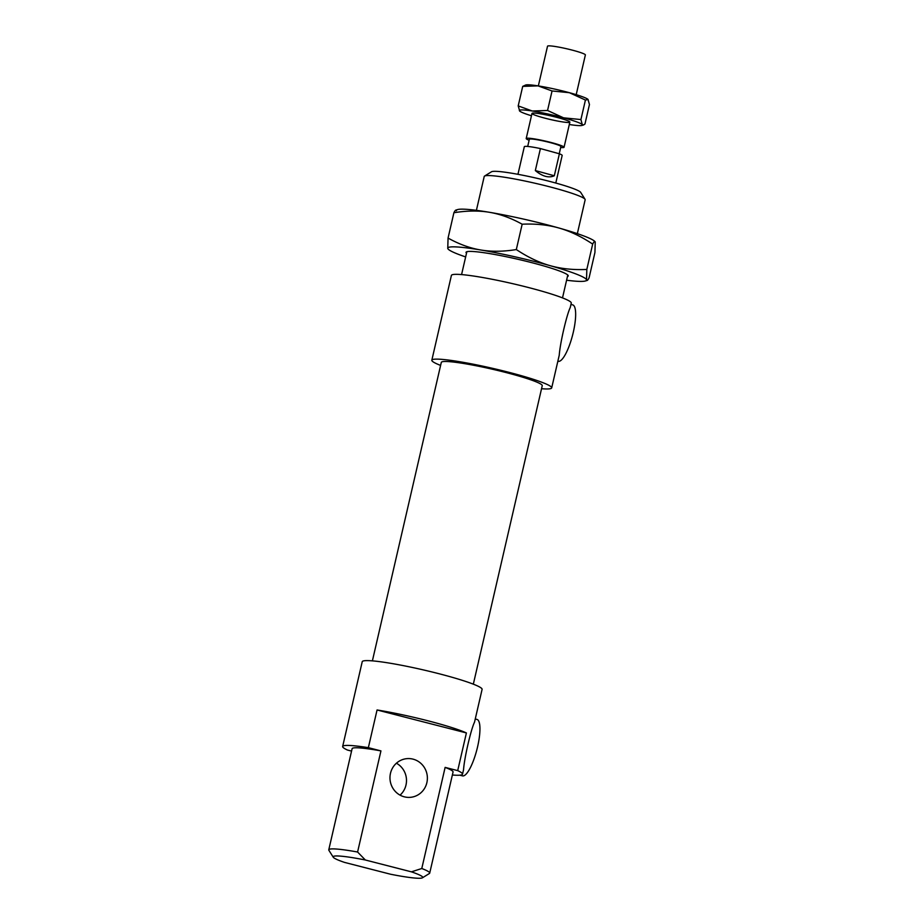 <?xml version="1.0" encoding="UTF-8"?>
<svg xmlns="http://www.w3.org/2000/svg" width="924" height="924" viewBox="0 0 924 924"><rect width="100%" height="100%" fill="white"/><g stroke="black" fill="none" stroke-linecap="round" stroke-linejoin="round"><path stroke-width="1.39" d="M365.35 860.001L357.588 852.02A51.802 4.839 -167 0 0 328.771 849.803A51.802 4.839 -167 0 0 328.886 850.299L333.252 857.206A45.969 4.297 13 0 1 365.35 860.001L411.399 871.84A45.969 4.297 13 0 1 422.441 877.8A45.969 4.297 13 0 1 390.517 874.22L344.467 862.381A45.969 4.297 13 0 1 333.252 857.206M357.588 852.02L380.942 750.9L368.353 747.666L377.061 709.979L466.401 732.94L457.703 770.628L445.125 767.394L421.783 868.514L411.399 871.84M390.482 773.307A19.427 18.699 83.5 0 0 410.88 797.285A19.427 18.699 83.5 0 0 427.258 775.871A19.427 18.699 83.5 0 0 406.479 758.685A19.427 18.699 83.5 0 0 390.482 773.307M422.441 877.8L429.383 873.503A51.802 4.839 -167 0 0 429.706 873.111A51.802 4.839 -167 0 0 421.783 868.514M476.403 210.337L484.222 176.472A51.802 4.839 13 0 1 484.546 176.08A51.802 4.839 13 0 1 535.781 183.414A51.802 4.839 13 0 1 585.042 199.284A51.802 4.839 13 0 1 585.158 199.78L577.338 233.645M585.042 199.284L580.676 192.377A45.969 4.297 -167 0 0 536.959 178.286A45.969 4.297 -167 0 0 491.487 171.783L484.546 176.08M570.963 304.435L572.718 304.885A29.141 7.404 104.4 0 1 572.637 334.938A29.141 7.404 104.4 0 1 558.223 361.319L557.853 361.226M551.697 387.884L559.251 355.163C560.025 343.532 566.631 314.922 570.247 307.542L571.275 303.084A61.504 5.752 13 0 0 512.635 283.656A61.504 5.752 13 0 0 451.409 275.41L431.831 360.21A61.504 5.752 13 0 1 493.058 368.445A61.504 5.752 13 0 1 551.697 387.884A61.504 5.752 13 0 1 549.387 388.854A61.504 5.752 13 0 1 541.545 388.715M475.259 718.988L477.015 719.438A29.141 7.404 104.4 0 1 477.269 748.128A29.141 7.404 104.4 0 1 463.236 775.917A29.141 7.404 104.4 0 1 462.508 775.871L459.817 775.178M457.703 770.628A61.504 5.752 13 0 1 462.52 774.173L463.548 769.715C464.31 758.084 470.917 729.475 474.543 722.094L482.097 689.373A61.504 5.752 13 0 0 423.458 669.935A61.504 5.752 13 0 0 362.231 661.699L342.654 746.5A61.504 5.752 13 0 1 368.353 747.666M440.598 365.419A61.504 5.752 13 0 1 431.831 360.21M462.52 774.173A61.504 5.752 13 0 1 460.21 775.144A61.504 5.752 13 0 1 452.356 775.005M351.559 751.096L347.47 750.045A61.504 5.752 13 0 1 342.654 746.5M377.061 709.979A61.504 5.752 13 0 1 466.401 732.94M396.419 763.212A19.427 18.699 -96.5 0 1 400.057 795.137M445.125 767.394A51.802 4.839 13 0 1 453.06 771.99L429.706 873.111M328.771 849.803L352.113 748.683A51.802 4.839 13 0 1 380.942 750.9M372.395 660.868L441.302 362.393A51.802 4.839 13 0 1 492.862 369.334A51.802 4.839 13 0 1 542.238 385.701L473.331 684.176M554.308 175.768C548.787 178.217 542.457 176.484 535.331 170.559L540.413 148.579L559.39 153.788L554.308 175.768L535.331 170.559M559.39 153.788A19.427 1.813 13 0 1 562.173 155.44L555.798 183.044M517.948 174.313L524.324 146.697A19.427 1.813 13 0 1 540.413 148.579M527.696 146.454L529.36 139.258A16.182 1.513 13 0 1 545.472 141.43A16.182 1.513 13 0 1 560.903 146.546L559.239 153.742M529.14 140.24A19.427 1.813 13 0 1 526.206 138.531A19.427 1.813 13 0 1 545.541 141.129A19.427 1.813 13 0 1 564.056 147.274A19.427 1.813 13 0 1 562.3 147.609A19.427 1.813 13 0 1 560.683 147.517M538.346 85.92L547.528 46.2A19.427 1.813 13 0 1 566.851 48.799A19.427 1.813 13 0 1 585.377 54.943L576.206 94.664M516.32 249.561C527.754 257.172 539.027 262.543 550.15 265.673A71.217 6.653 -167 0 0 480.757 249.988C491.522 251.802 503.372 251.663 516.32 249.561L522.164 224.209C511.122 218.076 500.219 214.102 489.466 212.301A71.217 6.653 13 0 1 558.847 227.985A71.217 6.653 13 0 1 594.559 241.199L595.229 242.123C594.871 240.794 594.028 241.453 592.677 244.086C581.231 236.475 569.958 231.104 558.847 227.985C547.736 224.844 535.504 223.585 522.164 224.209M586.821 269.438L586.532 279.81A71.217 6.653 -167 0 0 550.15 265.673C561.261 268.803 573.481 270.062 586.821 269.438L592.677 244.086M586.532 279.81L587.167 280.457L585.377 280.988A71.217 6.653 -167 0 0 586.532 279.81C586.879 281.139 587.733 280.48 589.085 277.835L594.929 252.495L595.229 242.123M566.585 280.226A71.217 6.653 -167 0 0 585.377 280.988M448.429 249.376L447.759 248.452A71.217 6.653 -167 0 0 448.429 249.376A71.217 6.653 -167 0 0 465.65 256.93M447.759 248.452L448.059 238.08C459.101 244.213 470.004 248.186 480.757 249.988A71.217 6.653 -167 0 0 447.759 248.452M455.821 210.106L457.611 209.575A71.217 6.653 13 0 1 489.466 212.301C478.701 210.487 466.851 210.637 453.903 212.728C455.255 210.095 456.109 209.436 456.456 210.764M448.059 238.08L453.903 212.728M466.505 253.222A52.449 4.897 13 0 1 466.377 251.929A52.449 4.897 13 0 1 518.249 259.355A52.449 4.897 13 0 1 568.121 275.421A52.449 4.897 13 0 1 567.44 276.53M568.272 122.488A19.427 1.813 -167 0 0 569.808 121.956A19.427 1.813 -167 0 0 551.339 116.008A19.427 1.813 -167 0 0 532.132 113.259A19.427 1.813 -167 0 0 545.992 118.445A19.427 1.813 -167 0 0 568.272 122.488M569.311 124.509A32.375 3.026 -167 0 0 569.634 124.555A32.375 3.026 -167 0 0 581.947 125.445A32.375 3.026 -167 0 0 582.293 124.601A32.375 3.026 -167 0 0 563.582 117.833A32.375 3.026 -167 0 0 532.224 110.995A32.375 3.026 -167 0 0 519.577 110.949A32.375 3.026 -167 0 0 519.692 111.076A32.375 3.026 -167 0 0 531.462 115.766M522.707 86.382L525.721 84.985A32.375 3.026 13 0 1 538.034 85.874L522.707 86.382L518.202 105.902L532.224 110.995L547.551 110.487L563.582 117.833L580.919 119.554L582.293 124.601L583.541 124.971L584.95 124.047L589.454 104.528L587.976 99.376A32.375 3.026 13 0 1 587.976 99.365L587.976 99.376A32.375 3.026 13 0 0 569.392 92.7L552.055 90.968L538.034 85.874A32.375 3.026 13 0 1 569.392 92.7L585.423 100.046L588.091 99.48M519.692 111.076L518.202 105.902M547.551 110.487L552.055 90.968M580.919 119.554L585.423 100.046M562.508 297.886L567.786 275.029M461.573 274.578L466.851 251.732M564.056 147.274L569.854 122.141M526.206 138.531L532.005 113.409M581.947 125.445L583.541 124.971"/></g></svg>
